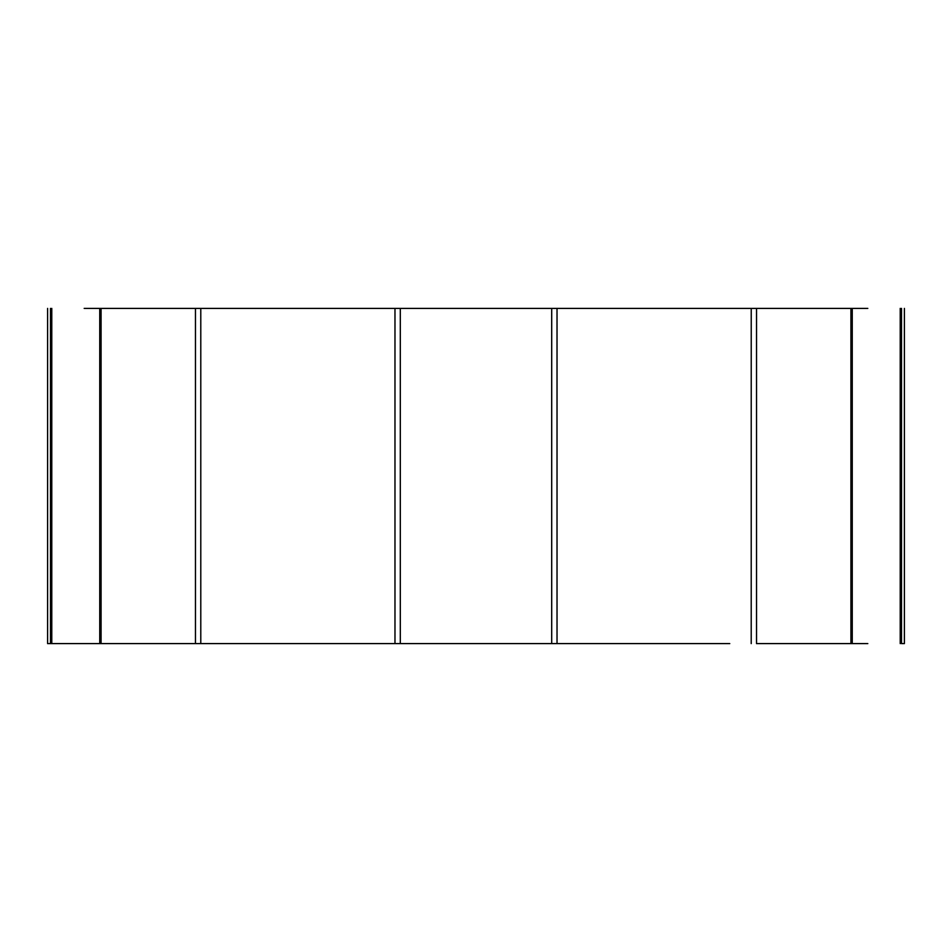 <?xml version="1.0" encoding="UTF-8"?>
<svg xmlns="http://www.w3.org/2000/svg" width="952" height="952" viewBox="0 0 952 952"><rect width="100%" height="100%" fill="white"/><g stroke="black" fill="none" stroke-linecap="round" stroke-linejoin="round"><path stroke-width="1.43" d="M729.779 643.611L47.6 643.611L101.079 643.611L101.079 308.388L867.819 308.388M84.181 308.388L101.079 308.388M99.746 643.611L99.746 308.388L87.846 308.388M362.319 308.388L222.221 308.388M225.933 643.611L362.319 643.611M583.766 308.388L368.234 308.388M583.766 643.611L726.067 643.611M726.067 308.388L589.681 308.388M864.154 308.388L729.779 308.388M867.819 643.611L756.531 643.611L756.531 308.388M904.4 308.388L904.4 643.611L901.508 643.611L901.508 308.388M195.469 308.388L195.469 643.611M200.789 308.388L200.789 643.611M51.777 308.388L51.777 643.611M50.492 308.388L50.492 643.611M900.223 308.388L900.223 643.611M852.254 308.388L852.254 643.611M850.921 308.388L850.921 643.611M751.223 308.388L751.211 643.611M557.027 308.388L557.027 643.611M551.696 308.388L551.696 643.611M400.304 308.388L400.304 643.611M394.973 308.388L394.973 643.611M47.6 308.388L47.6 643.611"/></g></svg>
